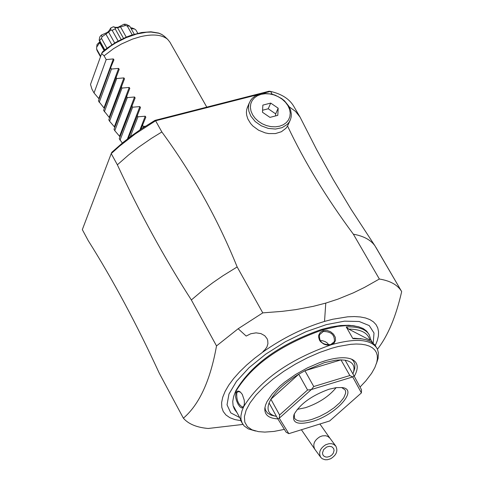 <?xml version="1.0" encoding="UTF-8"?>
<svg xmlns="http://www.w3.org/2000/svg" width="484" height="484" viewBox="0 0 484 484"><rect width="100%" height="100%" fill="white"/><g stroke="black" fill="none" stroke-linecap="round" stroke-linejoin="round"><path stroke-width="0.73" d="M242.895 424.438L208.193 428.479C196.704 427.463 188.433 424.032 183.376 418.182C199.287 404.606 210.334 380.521 216.517 345.921L238.158 328.733L262.776 312.87L282.13 311.363L295.821 309.621L313.227 306.348L325.774 303.099L324.534 321.412C303.444 327.813 283.037 337.917 263.308 351.729L263.018 351.463L264.591 350.156L266.902 347.058L267.93 343.7L267.7 340.355L267.089 338.709L264.742 335.714L260.924 333.591L256.06 332.853L250.772 333.748L246.174 336.059L238.158 328.733M401.672 291.592L375.003 245.926C370.817 239.943 363.605 236.035 353.362 234.189L379.359 279.02C390.346 280.817 397.775 284.991 401.647 291.549L401.672 291.592C395.991 316.578 387.92 335.787 377.453 349.224M379.359 279.02L364.573 287.369L353.35 292.85L337.899 299.148L325.774 303.099M355.008 325.992L348.831 325.254L340.712 325.508L331.552 326.9L321.57 329.41C279.861 344.118 251.287 364.555 235.847 390.715L234.861 393.141M376.467 363.436L378.071 358.462L378.428 352.903L377.381 349.073L374.773 344.777L370.653 341.486L366.079 339.714L361.959 338.903L352.896 338.631L346.217 326.906C358.124 326.434 365.807 329.072 369.262 334.819L366.678 331.11L363.157 328.515L358.487 326.706L352.479 325.696L346.604 325.563L337.753 326.404L322.755 329.828C280.133 344.868 250.936 365.747 235.163 392.457L233.651 396.475L232.743 401.405L233.107 405.755L234.208 408.599L234.915 409.9L233.705 406.548L240.106 418.297L241.304 421.631L244.015 425.823L248.274 428.891L255.516 431.032M376.939 348.208C370.75 339.151 355.504 338.001 331.213 344.759L327.499 345.086L325.55 344.723L323.675 344.009L320.571 341.692L319.494 340.191L318.545 336.858L318.714 335.194L320.305 332.32L323.197 330.608L326.845 330.391L330.542 331.703L333.543 334.196L335.309 337.324L335.515 340.494L334.051 343.144L331.213 344.759C289.263 359.582 260.102 380.182 243.742 406.554L241.982 410.849L240.899 415.992L240.984 419.446L242.296 423.458M369.262 334.819L370.792 339.683L372.486 342.642M360.036 387.055L365.856 380.872L371.591 373.339L374.828 367.622L376.776 362.341L377.381 358.711L377.242 355.401L376.352 352.455L374.719 349.902L372.365 347.778L369.298 346.102L365.559 344.911L361.185 344.209L356.224 344.015L350.725 344.324L338.383 346.465L331.679 348.28L319.779 352.4L307.564 357.73L295.458 364.089L283.872 371.258L273.2 378.984L263.81 387.006L256.018 395.047L250.077 402.833L246.168 410.111L244.402 416.633L244.819 422.199L247.378 426.634L251.982 429.81L258.45 431.637L264.808 432.097L274.029 431.419L284.38 429.381M243.984 405.919L243.119 407.504L241.607 407.945L239.816 406.693L238.007 404.055L236.482 400.57L235.569 396.868L235.95 392.47L237.142 391.211L238.842 391.163L240.342 392.016L242.29 394.393L244.257 400.22L244.384 403.783L243.742 406.554M237.069 412.731L234.915 409.9M330.729 344.59C322.64 345.086 318.908 341.795 319.543 334.722L323.318 331.492C331.165 331.51 334.843 334.898 334.353 341.637L330.729 344.59L331.213 344.759M320.075 340.591L322.223 340.657L325.073 341.559L326.978 342.763L328.932 344.911M243.966 405.955L242.714 407.153C238.334 404.787 236.361 400.014 236.791 392.826L238.237 391.556L240.506 392.161M277.852 418.884C268.723 418.406 264.385 414.842 264.845 408.194L265.559 405.017L267.047 401.551L272.226 393.988L280.048 386.02L284.798 382.058L295.567 374.507L307.394 367.901L319.464 362.691L325.327 360.731C337.294 357.24 346.223 356.805 352.122 359.412C358.087 362.546 358.807 368.185 354.276 376.334M353.423 372.474L354.766 368.391L354.899 364.331L353.495 361.028L351.444 359.116M276.479 416.409C268.916 414.794 266.448 410.311 269.062 402.954L270.901 399.239C276.207 390.679 285.487 382.336 298.749 374.217L304.926 370.744L324.334 362.679L335.581 360.217L340.972 359.878L345.152 360.211C353.12 361.796 355.71 366.364 352.915 373.908M264.948 407.461L265.498 410.208L267.579 413.136L271.101 415.145L275.287 416.143M304.926 370.744L340.972 359.878L349.847 375.542L313.759 386.528L304.926 370.744M349.847 375.542L352.721 376.927L311.43 389.517L313.759 386.528M352.8 376.933L354.022 375.856L361.524 389.826L361.403 392.899L352.721 376.927M345.152 360.211L354.022 375.856M279.268 418.236L288.833 433.658L286.123 432.182L277.737 418.702L279.268 418.236L279.595 415.006L270.901 399.239L298.749 374.217L307.564 390.007L279.595 415.006M307.564 390.007L311.321 389.578L279.298 418.17M288.833 433.658L329.64 420.977L361.403 392.899M329.017 389.245L336.199 387.636L342.025 387.563C359.001 389.106 336.386 414.667 312.313 421.491C297.66 425.345 291.592 422.962 294.109 414.34C300.262 403.801 311.896 395.44 329.017 389.245M269.062 402.954L277.737 418.702M341.656 387.515L345.134 389.947L345.649 391.52L345.588 393.377L343.761 397.757L339.822 402.688L334.129 407.734L327.184 412.459L319.591 416.446L312.023 419.356C302.73 422.066 296.898 421.691 294.508 418.236L294.26 414.008M336.15 387.642C328.957 396.444 318.75 403.124 305.525 407.685L297.255 409.379M352.896 338.631L353.883 338.213L362.667 339M370.792 339.683L369.849 340.095L348.686 329.108L346.217 326.906M369.849 340.089C367.997 332.877 360.943 329.217 348.686 329.108M262.776 312.87L237.16 266.95L222.924 275.759L212.76 282.759L203.141 290.013L191.349 299.959L216.517 345.921M191.349 299.959C164.421 258.063 139.755 213.008 117.358 164.802L111.223 153.597L111.84 152.266L122.9 142.58L131.932 135.556L141.503 128.817L154.941 120.389L269.05 91.234L270.55 91.403L272.189 94.223M183.376 418.182L159.242 373.146C136.663 324.092 112.99 279.915 88.221 240.621L82.328 229.622L111.223 153.603L119.627 146.083L135.115 134.032L155.606 120.776L258.904 94.38M154.947 120.389L155.606 120.776L161.85 131.969C192.777 174.24 217.879 219.234 237.16 266.95M261.178 93.799L270.55 91.403C281.706 94.011 289.438 98.972 293.752 106.286L300.068 117.134L316.609 149.544L333.198 179.491L351.015 209.209L375.003 245.926M353.362 234.189C326.258 197.678 304.321 161.62 287.556 126.028L285.965 128.26L281.41 131.727L275.444 133.566L268.68 133.572L265.22 132.882L258.583 130.208L252.914 126.046L250.633 123.541L247.844 118.955L246.646 115.101L246.404 112.227L246.725 109.457L247.687 106.655M117.358 164.802L128.75 154.826L138.079 147.59L151.371 138.406L161.85 131.969M289.208 106.837L295.512 111.405L300.038 117.086M300.007 117.031L293.752 106.286M289.958 120.758L287.556 126.028M250.833 116.106L255.195 121.544L261.233 125.804L268.257 128.411L275.469 129.059L282.033 127.679L287.218 124.436L289.099 122.222L290.43 119.699L291.174 116.977L291.326 114.097L290.612 110.152L288.887 106.262L284.483 100.835L281.615 98.536L274.966 95.082L271.379 94.029L264.167 93.424L257.603 94.846L254.808 96.28L252.442 98.149L250.579 100.394L248.982 103.824L248.431 107.484L248.885 111.326L250.833 116.106M287.956 105.669L285.457 102.251L282.208 99.232L278.373 96.764L274.132 94.967L269.697 93.938L265.293 93.721L261.142 94.326L257.44 95.729L254.378 97.859L252.116 100.612L250.754 103.854L250.379 107.418L251.008 111.132L252.606 114.805L255.098 118.253L258.365 121.296L262.225 123.789L266.502 125.598L270.967 126.627L275.396 126.838L279.57 126.209L283.273 124.775L286.322 122.621L288.561 119.844L289.886 116.59L290.225 113.02L289.571 109.317L287.956 105.669M270.707 103.092L278.167 108.198L277.804 115.343L269.951 117.382L262.473 112.258L262.866 105.107L270.707 103.092L268.233 108.773L275.674 113.867L278.167 108.198M262.582 110.231L268.233 108.773M275.674 113.867L275.565 115.924M99.147 98.984L94.035 92.958L106.184 59.586L104.09 55.811L113.546 48.654L121.454 44.002L132.471 39.113L140.662 36.627C153.119 33.801 162.128 34.715 167.676 39.367L169.884 42.108L206.801 107.139M104.09 55.811L101.658 53.567L102.36 51.994L106.595 48.497L116.069 42.175L126.342 37.086L131.551 35.12L141.703 32.513L150.923 31.805L158.661 33.075L161.819 34.449L164.427 36.318L161.946 34.558L158.873 33.251L151.171 32.065L146.67 32.216L136.754 33.995L126.209 37.631L115.773 42.882L110.83 45.998L101.924 52.944M101.658 53.567L90.496 84.446L91.972 89.213L94.035 92.958M106.184 59.586L113.347 58.921L113.94 59.828L110.654 67.633L98.427 100.944L103.969 107.95L118.616 68.395L119.215 69.309L103.606 110.364L109.154 117.37L123.91 77.894L124.503 78.819L108.803 119.808L109.584 121.218L114.357 126.814L129.216 87.429L129.809 88.36L114.018 129.282L114.799 130.698L119.572 136.294L134.54 96.994L135.133 97.931L119.245 138.787L122.319 143.058M118.616 68.395L111.441 69.049L110.654 67.633M123.91 77.894L116.711 78.541L115.924 77.119M129.216 87.429L121.998 88.064L121.212 86.636M134.54 96.994L127.304 97.617L126.512 96.189M127.431 138.968L139.876 106.589L132.628 107.2L131.829 105.766M139.876 106.589L140.475 107.533L128.375 138.243M139.936 129.881L145.236 116.214L137.964 116.813L137.166 115.38M145.236 116.214L145.835 117.164L140.886 129.234M145.515 126.185L143.325 126.463L142.52 125.017M119.996 136.833L119.572 136.294M114.756 127.322L114.357 126.814M109.535 117.848L109.154 117.37M104.332 108.398L103.969 107.95M111.441 69.049L99.202 102.348M116.711 78.541L104.381 111.768M121.998 88.064L109.584 121.218M127.304 97.617L114.799 130.698M132.628 107.2L120.032 140.209M137.964 116.813L130.269 136.797M143.325 126.463L142.72 128.006M106.946 48.225L101.446 38.345L99.625 40.529L99.172 40.19L99.734 36.984L101.283 35.12L107.388 32.398L108.894 30.964L110.775 27.993L113.347 26.759L115.543 27.382L118.035 27.285L124.037 24.2L126.106 24.321L129.664 26.094L134.262 34.261L129.67 26.1L127.238 25.961L132.259 34.89M124.037 24.2L125.519 25.483L127.238 25.961M125.519 25.483L117.57 27.727L115.603 27.854L113.347 26.759M126.251 37.123L120.583 27.007M123.505 38.327L117.57 27.727M121.121 39.464L115.18 28.852L115.603 27.854M115.18 28.852L112.155 30.304L118.144 41.013M110.775 27.993L110.842 30.141L112.155 30.304M110.842 30.141L108.561 32.053L114.672 42.997M108.561 32.053L105.887 34.061L111.858 44.764M105.887 34.061L102.039 36.754L101.283 35.12M101.446 38.345L102.039 36.754M104.834 49.888L99.625 40.529M99.172 40.19L104.605 50.076M100.103 41.975L99.704 42.677L104.066 50.524M99.704 42.677L96.691 47.111L97.06 44.449L99.946 41.691M100.678 56.277L96.606 48.938L96.691 47.111M96.606 48.938L97.06 50.56L100.503 56.773M137.783 33.317L135.937 30.038L134.498 28.943L131.134 28.701M130.716 27.963L131.678 27.824L134.498 28.943M326.676 447.016L329.386 446.309L331.849 446.786L333.621 448.486L334.075 450.374L333.331 453.157L331.867 455.027L329.864 456.4L327.148 457.108L325.593 456.963L323.881 456.122L322.907 454.918L322.459 453.03L323.621 449.594L326.676 447.016M330.663 458.741C336.477 455.093 338.183 450.864 335.781 446.054L333.633 444.312L331.51 443.677L329.126 443.677L325.871 444.663C320.069 448.299 318.351 452.516 320.717 457.313L322.247 458.729L325 459.727L327.396 459.727L330.663 458.741M375.324 345.497L377.314 340.579L378.397 335.975L378.548 331.746L377.768 327.952L376.056 324.637L373.418 321.842L369.891 319.609L365.499 317.97L360.296 316.947L354.342 316.56L347.706 316.814L332.708 319.252L324.534 321.412M263.308 351.729L254.596 358.287L246.665 365.021L239.647 371.809L233.657 378.524L228.799 385.07L225.145 391.32L222.743 397.183L221.624 402.561L221.793 407.365L223.245 411.521L225.937 414.976L229.821 417.674L234.813 419.574L240.832 420.663M373.194 343.198L374.011 333.028L369.25 325.587L359.195 321.503L344.523 321.152L326.337 324.625L306.063 331.679L285.324 341.783L265.807 354.106L249.085 367.665L236.488 381.344L228.962 394.055L227.032 404.824L230.741 412.846L239.707 417.571M323.197 330.608L323.318 331.492M235.95 392.47L236.791 392.826M164.735 36.602L167.676 39.367M98.803 98.561L113.347 58.921M319.918 424.026L329.864 438.111L327.728 436.368L325.605 435.733L322.411 435.872L319.984 436.713C314.207 440.331 312.495 444.536 314.86 449.327L301.417 429.774M235.847 390.715L235.163 392.457M352.431 325.557L354.276 325.889M334.129 342.079L334.353 341.637M243.761 406.512L244.027 405.828M360.102 338.564L361.959 338.903M375.874 247.3L401.647 291.549M249.272 102.953L247.245 107.696M329.864 438.111L335.781 446.054M314.86 449.327L320.717 457.313"/></g></svg>
